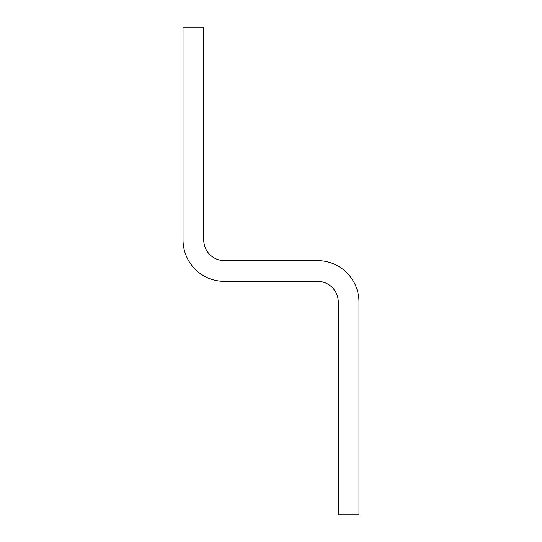 <?xml version="1.0" encoding="UTF-8"?>
<svg xmlns="http://www.w3.org/2000/svg" width="542" height="542" viewBox="0 0 542 542"><rect width="100%" height="100%" fill="white"/><g stroke="black" fill="none" stroke-linecap="round" stroke-linejoin="round"><path stroke-width="0.81" d="M358.967 514.9L358.967 302.07A41.429 41.429 0 0 0 317.537 260.641L224.463 260.641A20.718 20.718 0 0 1 203.745 239.93L203.745 27.1L183.033 27.1L183.033 239.93A41.429 41.429 0 0 0 224.463 281.359L317.537 281.359A20.718 20.718 0 0 1 338.255 302.07L338.255 514.9L358.967 514.9"/></g></svg>
